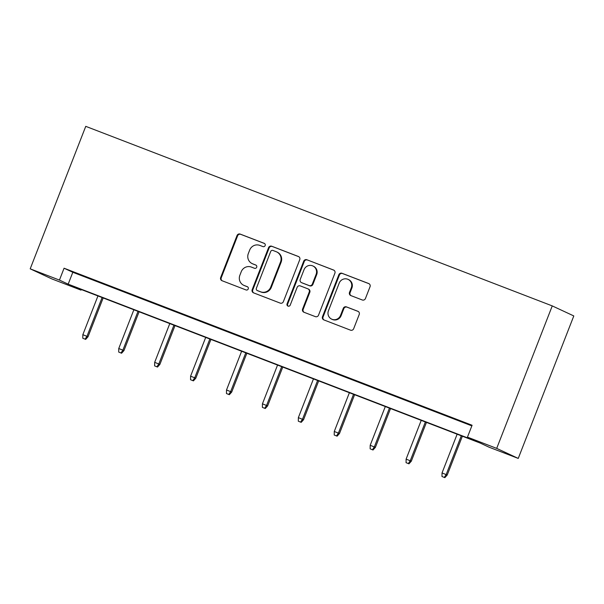 <?xml version="1.0" encoding="UTF-8"?>
<svg xmlns="http://www.w3.org/2000/svg" width="604" height="604" viewBox="0 0 604 604"><rect width="100%" height="100%" fill="white"/><g stroke="black" fill="none" stroke-linecap="round" stroke-linejoin="round"><path stroke-width="0.91" d="M265.148 245.571A1.752 1.691 -65 0 0 264.205 243.329L240.188 234.088A2.499 2.424 -65 0 0 237.025 235.552L220.664 277.508A2.499 2.424 -65 0 0 222.015 280.709L246.032 289.95A1.752 1.691 -65 0 0 248.244 288.931A1.752 1.691 -65 0 0 247.3 286.689L244.197 285.488A8.011 7.746 -65 0 1 239.871 275.25L241.23 271.755A8.011 7.746 -65 0 1 251.37 267.074L254.48 268.274A1.752 1.691 -65 0 0 256.7 267.247A1.752 1.691 -65 0 0 255.756 265.013L252.646 263.812A8.011 7.746 -65 0 1 248.319 253.574L249.686 250.071A8.011 7.746 -65 0 1 259.826 245.398L262.936 246.598A1.752 1.691 -65 0 0 265.148 245.571M362.272 299.977A2.499 2.424 -65 0 0 365.443 298.512L370.033 286.741A2.499 2.424 -65 0 0 368.682 283.54L342.007 273.28A2.499 2.424 -65 0 0 338.844 274.737L322.483 316.692A2.499 2.424 -65 0 0 323.835 319.894L350.501 330.161A2.499 2.424 -65 0 0 353.672 328.697L359.214 314.48A2.499 2.424 -65 0 0 357.862 311.279L346.447 306.885A2.499 2.424 -65 0 0 343.283 308.35L340.535 315.401A6.697 6.478 -65 0 1 331.664 319.138A6.697 6.478 -65 0 1 328.44 310.743L339.206 283.125A6.697 6.478 -65 0 1 348.085 279.388A6.697 6.478 -65 0 1 351.302 287.776L349.505 292.381A2.499 2.424 -65 0 0 350.856 295.582L362.272 299.977M467.458 437.13L496.699 448.379L552.252 305.903L85.753 126.349L30.2 268.833L59.441 280.09L68.177 284.159L476.194 441.199L467.458 437.13L472.086 425.254L64.069 268.214L59.441 280.09M299.743 259.69A2.499 2.424 -65 0 0 298.391 256.489L271.717 246.228A2.499 2.424 -65 0 0 268.553 247.685L252.193 289.641A2.499 2.424 -65 0 0 253.544 292.842L280.211 303.11A2.499 2.424 -65 0 0 283.382 301.645L299.743 259.69M306.862 259.75L333.536 270.018A2.499 2.424 -65 0 1 334.888 273.219L318.527 315.175A2.499 2.424 -65 0 1 315.356 316.632L303.948 312.245A2.499 2.424 -65 0 1 302.596 309.044L309.225 292.026A2.499 2.424 -65 0 0 307.874 288.825L300.301 285.911A2.499 2.424 -65 0 0 297.138 287.368L290.23 305.088A1.752 1.691 -65 0 1 287.904 306.062A1.752 1.691 -65 0 1 287.066 303.865L303.699 261.215A2.499 2.424 -65 0 1 306.862 259.75L333.937 270.222M81.23 289.512L80.996 290.124L72.254 286.054L480.271 443.094L489.006 447.164L518.247 458.421L573.8 315.937L552.252 305.903M64.069 268.214L72.812 272.283L471.845 425.865M87.248 277.598L101.064 282.914L87.293 277.493M123.171 291.422L136.987 296.738L123.208 291.317M159.094 305.247L172.903 310.562L159.131 305.141M195.009 319.071L208.825 324.386L195.047 318.965M230.932 332.895L244.748 338.21L230.97 332.796M266.847 346.719L280.664 352.041L266.892 346.62M302.77 360.543L316.587 365.865L302.808 360.445M338.685 374.374L352.502 379.69L338.731 374.269M374.608 388.198L388.425 393.514L374.646 388.093M410.531 402.022L424.34 407.338L410.569 401.917M446.447 415.846L460.263 421.162L446.492 415.741M80.996 290.124L51.748 278.874L30.2 268.833M518.247 458.421L496.699 448.379M72.812 272.283L68.177 284.159M252.17 263.616L252.759 263.888A8.011 7.746 -65 0 0 253.227 264.084L252.646 263.812M256.088 265.186L253.227 264.084M243.722 285.292L244.303 285.564A8.011 7.746 -65 0 0 244.779 285.76L244.197 285.488M247.64 286.862L244.779 285.76M264.544 243.51L240.777 234.36A2.499 2.424 -65 0 0 237.606 235.824L221.245 277.78A2.499 2.424 -65 0 0 222.189 280.777M298.799 256.692L272.306 246.492A2.499 2.424 -65 0 0 269.135 247.957L252.774 289.912A2.499 2.424 -65 0 0 253.718 292.91M272.933 250.441A1.752 1.691 -65 0 0 270.713 251.468L256.36 288.297A1.752 1.691 -65 0 0 257.304 290.539L260.581 291.8A8.011 7.746 -65 0 0 270.72 287.119L280.535 261.947A8.011 7.746 -65 0 0 276.209 251.709L272.933 250.441M257.682 290.713A1.752 1.691 -65 0 0 257.885 290.811L257.304 290.539M276.685 251.906L277.266 252.178A8.011 7.746 -65 0 1 281.117 262.219L271.302 287.391A8.011 7.746 -65 0 1 261.162 292.072L257.885 290.811M308.025 288.886L308.606 289.157A2.499 2.424 -65 0 1 309.807 292.298L303.178 309.316A2.499 2.424 -65 0 0 304.122 312.313M307.444 260.022A2.499 2.424 -65 0 0 304.28 261.487L287.647 304.137A1.752 1.691 -65 0 0 288.214 306.175M316.111 274.367A6.697 6.478 -65 0 0 312.895 265.971A6.697 6.478 -65 0 0 304.023 269.716L300.226 279.448A2.499 2.424 -65 0 0 301.577 282.649L309.15 285.564A2.499 2.424 -65 0 0 312.321 284.099L316.111 274.367L316.692 274.639A6.697 6.478 -65 0 0 313.476 266.243L312.895 265.971M301.426 282.581L302.015 282.853A2.499 2.424 -65 0 0 302.159 282.921L301.577 282.649M316.692 274.639L312.902 284.371A2.499 2.424 -65 0 1 309.731 285.835L302.159 282.921M348.085 279.388L348.667 279.652A6.697 6.478 -65 0 1 351.883 288.048L350.086 292.653A2.499 2.424 -65 0 0 351.037 295.65M331.664 319.138L332.245 319.41A6.697 6.478 -65 0 0 341.117 315.673L340.535 315.401M358.27 311.483L347.036 307.157A2.499 2.424 -65 0 0 343.865 308.621L341.117 315.673M369.082 283.744L342.589 273.552A2.499 2.424 -65 0 0 339.425 275.009L323.065 316.964A2.499 2.424 -65 0 0 324.008 319.961M82.786 338.24L85.67 339.395L82.786 338.24L82.839 334.692L88.025 336.775L103.163 297.953M85.088 339.123L86.984 336.285L102.091 297.538M82.839 334.692L97.946 295.945M88.025 336.775L85.67 339.395M118.709 352.064L121.593 353.227L118.709 352.064L118.754 348.516L123.948 350.599L139.086 311.777M121.011 352.955L122.899 350.109L138.006 311.362M118.754 348.516L133.862 309.769M123.948 350.599L121.593 353.227M154.624 365.888L157.508 367.051L154.624 365.888L154.677 362.34L159.871 364.423L175.001 325.601M156.927 366.779L158.822 363.933L173.929 325.186M154.677 362.34L169.784 323.593M159.871 364.423L157.508 367.051M190.547 379.72L193.431 380.875L190.547 379.72L190.592 376.164L195.787 378.247L210.924 339.425M192.85 380.603L194.737 377.764L209.845 339.01M190.592 376.164L205.7 337.417M195.787 378.247L193.431 380.875M226.462 393.544L229.354 394.699L226.462 393.544L226.515 389.988L231.709 392.071L246.847 353.257M228.765 394.427L230.66 391.588L245.768 352.842M226.515 389.988L241.623 351.241M231.709 392.071L229.354 394.699M262.385 407.368L265.269 408.523L262.385 407.368L262.438 403.819L267.625 405.903L282.763 367.081M264.688 408.251L266.583 405.412L281.683 366.666M262.438 403.819L277.546 365.073M267.625 405.903L265.269 408.523M298.308 421.192L301.192 422.347L298.308 421.192L298.353 417.643L303.548 419.727L318.686 380.905M300.611 422.075L302.498 419.236L317.606 380.49M298.353 417.643L313.461 378.897M303.548 419.727L301.192 422.347M334.223 435.016L337.108 436.171L334.223 435.016L334.276 431.467L339.471 433.551L354.601 394.729M336.526 435.899L338.421 433.06L353.529 394.314M334.276 431.467L349.384 392.721M339.471 433.551L337.108 436.171M370.146 448.84L373.03 450.003L370.146 448.84L370.192 445.291L375.386 447.375L390.524 408.553M372.449 449.731L374.337 446.885L389.444 408.138M370.192 445.291L385.299 406.545M375.386 447.375L373.03 450.003M406.062 462.664L408.953 463.827L406.062 462.664L406.114 459.115L411.309 461.199L426.447 422.377M408.364 463.555L410.259 460.709L425.367 421.962M406.114 459.115L421.222 420.369M411.309 461.199L408.953 463.827M441.985 476.496L444.869 477.651L441.985 476.496L442.037 472.94L447.224 475.023L462.362 436.201M444.287 477.379L446.182 474.54L461.282 435.794M442.037 472.94L457.137 434.193M447.224 475.023L444.869 477.651M221.245 277.78L220.664 277.508M237.606 235.824L237.025 235.552M240.777 234.36L240.188 234.088M252.774 289.912L252.193 289.641M269.135 247.957L268.553 247.685M272.306 246.492L271.717 246.228M261.162 292.072L260.581 291.8M271.302 287.391L270.72 287.119M281.117 262.219L280.535 261.947M303.178 309.316L302.596 309.044M309.807 292.298L309.225 292.026M287.647 304.137L287.066 303.865M304.28 261.487L303.699 261.215M309.731 285.835L309.15 285.564M312.902 284.371L312.321 284.099M350.086 292.653L349.505 292.381M351.883 288.048L351.302 287.776M343.865 308.621L343.283 308.35M347.036 307.157L346.447 306.885M323.065 316.964L322.483 316.692M339.425 275.009L338.844 274.737M342.589 273.552L342.007 273.28M257.78 290.766L257.198 290.494"/></g></svg>
